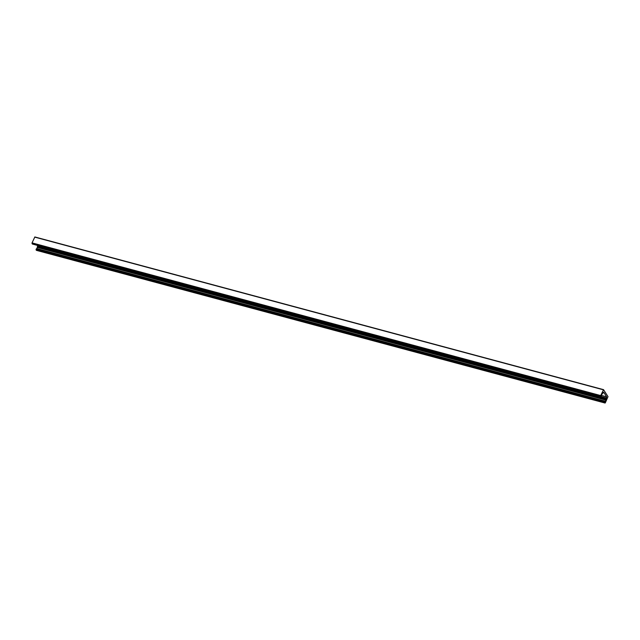 <?xml version="1.0" encoding="UTF-8"?>
<svg xmlns="http://www.w3.org/2000/svg" width="640" height="640" viewBox="0 0 640 640"><rect width="100%" height="100%" fill="white"/><g stroke="black" fill="none" stroke-linecap="round" stroke-linejoin="round"><path stroke-width="0.96" d="M604.128 392.92L603.568 392.136L602.048 394.112A1.136 0.488 105 0 0 601.536 395.232L601.048 396.736L600.704 395.568L603.552 389.68L608 396.648L605.328 402.808L604.688 402.464L605.376 401.232A1.136 0.488 105 0 0 605.88 400.12L606.616 396.816L604.192 392.864L603.048 392.632M604.192 393.024L603.016 392.712M603.456 389.656L34.848 236.96L32.048 242.888L32.464 244.04M37.784 245.496L37.224 247.432A1.136 0.488 -75 0 1 36.712 248.544L36.024 249.784L36.496 250.336M606.616 396.816L601.504 395.448M603.344 389.8L34.688 237.112M600.704 395.568L32.048 242.888M600.656 396.168L32 243.48M600.992 396.688L32.336 244M606.528 398.008L601.248 396.592M606.112 398.912L37.456 246.224M606.032 399.168L37.376 246.488M605.88 400.12L37.224 247.432M605.376 401.232L36.712 248.544M604.856 401.704L36.192 249.016M604.688 402.464L36.024 249.784M605.016 402.992L36.36 250.304M603.512 389.648L34.848 236.96M601.048 396.736L32.392 244.048M605.08 403.04L36.416 250.352"/></g></svg>
